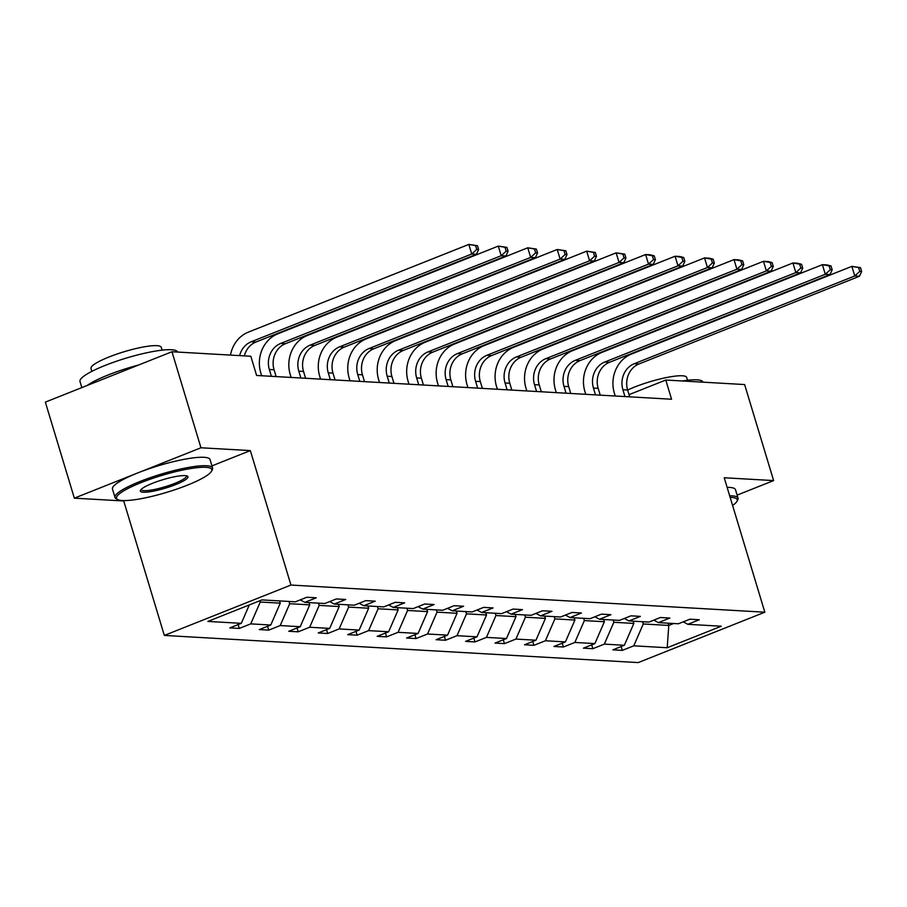 <?xml version="1.0" encoding="UTF-8"?>
<svg xmlns="http://www.w3.org/2000/svg" width="907" height="907" viewBox="0 0 907 907"><rect width="100%" height="100%" fill="white"/><g stroke="black" fill="none" stroke-linecap="round" stroke-linejoin="round"><path stroke-width="1.36" d="M164.326 635.433L638.211 662.586L764.828 612.202L290.943 585.049L164.326 635.433L123.737 500.981L124.747 500.585M211.955 465.881L250.343 450.598L200.957 447.775L74.34 498.158L123.737 500.981M74.34 498.158L45.35 402.118L171.967 351.735L200.957 447.775M737.13 495.109L773.626 480.585L744.624 384.557L665.772 380.033L629.039 394.658M642.598 621.714L643.278 623.971L668.776 625.433L667.212 647.734L633.778 645.818L622.315 650.387L621.159 646.544M668.096 623.177L668.776 625.433L673.652 623.494M643.278 623.971L633.778 645.818M613.143 620.025L613.824 622.281L633.834 623.426L624.333 645.285L612.871 649.843L622.315 650.387M624.333 645.285L604.323 644.129L592.849 648.698L591.693 644.854M583.677 618.336L584.357 620.592L604.379 621.737L594.879 643.596L583.416 648.154L592.849 648.698M594.879 643.596L574.857 642.451L563.394 647.008L562.227 643.165M554.211 616.647L554.891 618.903L574.913 620.048L565.412 641.907L553.95 646.464L563.394 647.008M565.412 641.907L545.39 640.761L533.928 645.319L532.772 641.476M524.745 614.957L525.425 617.213L545.447 618.359L535.946 640.217L524.484 644.775L533.928 645.319M535.946 640.217L515.924 639.072L504.462 643.63L503.306 639.798M495.279 613.268L495.959 615.524L515.981 616.669L506.48 638.528L495.018 643.086L504.462 643.63M506.48 638.528L486.458 637.383L474.996 641.941L473.839 638.109M465.813 611.59L466.493 613.835L486.515 614.991L477.014 636.839L465.552 641.396L474.996 641.941M477.014 636.839L456.992 635.694L445.53 640.251L444.373 636.419M436.358 609.901L437.038 612.146L457.049 613.302L447.548 635.149L436.086 639.707L445.53 640.251M447.548 635.149L427.537 634.004L416.064 638.562L414.907 634.73M406.892 608.212L407.572 610.468L427.594 611.613L418.093 633.46L406.619 638.029L416.064 638.562M418.093 633.46L398.071 632.315L386.609 636.873L385.441 633.041M377.425 606.522L378.106 608.778L398.128 609.923L388.627 631.771L377.165 636.34L386.609 636.873M388.627 631.771L368.605 630.626L357.143 635.183L355.986 631.351M347.959 604.833L348.639 607.089L368.661 608.234L359.161 630.082L347.698 634.651L357.143 635.183M359.161 630.082L339.139 628.936L327.676 633.505L326.52 629.662M318.493 603.144L319.173 605.4L339.195 606.545L329.695 628.392L318.232 632.961L327.676 633.505M329.695 628.392L309.672 627.247L298.21 631.816L297.054 627.973M289.027 601.454L289.707 603.711L309.729 604.856L300.228 626.714L288.766 631.272L298.21 631.816M300.228 626.714L280.206 625.558L268.744 630.127L267.588 626.284M259.856 600.729L260.252 602.021L280.263 603.166L270.762 625.025L259.3 629.583L268.744 630.127M270.762 625.025L250.751 623.869L239.278 628.438L238.122 624.594M249.3 604.935L241.307 623.336L229.834 627.893L239.278 628.438M241.307 623.336L207.873 621.42L261.942 599.901L295.365 601.817L306.838 597.26L316.282 597.792L304.809 602.361L324.831 603.506L336.293 598.949L345.737 599.482L334.275 604.051L354.297 605.196L365.759 600.638L375.203 601.171L363.741 605.74L383.763 606.885L395.225 602.316L404.669 602.86L393.207 607.429L413.229 608.574L424.691 604.005L434.136 604.55L422.673 609.107L442.695 610.264L454.158 605.695L463.602 606.239L452.14 610.796L472.15 611.953L483.624 607.384L493.068 607.928L481.594 612.486L501.616 613.631L513.079 609.073L522.523 609.617L511.06 614.175L531.083 615.32L542.545 610.762L551.989 611.307L540.527 615.864L560.549 617.009L572.011 612.452L581.455 612.996L569.993 617.554L590.015 618.699L601.477 614.141L610.921 614.685L599.459 619.243L619.481 620.388L630.943 615.83L640.387 616.375L628.925 620.932L648.936 622.077L660.409 617.52L669.854 618.052L658.38 622.621L678.402 623.767L689.864 619.209L699.308 619.742L687.846 624.311L721.28 626.227L667.212 647.734M171.967 351.735L250.82 356.258L256.613 375.464L671.577 399.239L665.772 380.033M653.811 620.139L658.38 622.621M633.154 621.17L633.834 623.426M613.824 622.281L604.323 644.129M624.345 618.449L628.925 620.932M603.699 619.481L604.379 621.737M584.357 620.592L574.857 642.451M594.879 616.76L599.459 619.243M574.233 617.792L574.913 620.048M554.891 618.903L545.39 640.761M565.412 615.082L569.993 617.554M544.767 616.114L545.447 618.359M525.425 617.213L515.924 639.072M535.946 613.393L540.527 615.864M515.301 614.424L515.981 616.669M495.959 615.524L486.458 637.383M506.491 611.703L511.06 614.175M485.835 612.735L486.515 614.991M466.493 613.835L456.992 635.694M477.025 610.014L481.594 612.486M456.368 611.046L457.049 613.302M437.038 612.146L427.537 634.004M447.559 608.325L452.14 610.796M426.914 609.357L427.594 611.613M407.572 610.468L398.071 632.315M418.093 606.636L422.673 609.107M397.447 607.667L398.128 609.923M378.106 608.778L368.605 630.626M388.627 604.946L393.207 607.429M367.981 605.978L368.661 608.234M348.639 607.089L339.139 628.936M359.161 603.257L363.741 605.74M338.515 604.289L339.195 606.545M319.173 605.4L309.672 627.247M329.695 601.568L334.275 604.051M309.049 602.599L309.729 604.856M289.707 603.711L280.206 625.558M300.24 599.878L304.809 602.361M279.583 600.91L280.263 603.166M260.252 602.021L250.751 623.869M773.626 480.585L724.228 477.762L764.828 612.202M250.343 450.598L290.943 585.049M683.277 621.828L687.846 624.311M239.618 355.612A20.385 18.061 93.3 0 1 251.182 341.78L471.731 254.017L468.828 244.414L248.28 332.166A30.577 27.085 -86.7 0 0 230.469 355.091M244.346 355.884A20.385 18.061 93.3 0 1 255.91 342.041L476.447 254.289L471.731 254.017L476.731 249.448L478.613 249.55L477.456 245.706L475.563 245.604L476.731 249.448M475.563 245.604L468.828 244.414L477.456 245.706M476.447 254.289L478.613 249.55M205.912 467.309A49.738 8.809 163.2 0 0 146.945 480.37A49.738 8.809 163.2 0 0 117.774 499.576A49.738 8.809 163.2 0 0 122.411 500.528A49.738 8.809 163.2 0 0 173.09 490.336A49.738 8.809 163.2 0 0 211.456 471.289A49.738 8.809 163.2 0 0 205.912 467.309M117.774 499.576L116.289 498.805A50.962 9.025 -16.8 0 1 115.019 497.501A50.962 9.025 -16.8 0 1 150.358 477.638A50.962 9.025 -16.8 0 1 206.592 465.745A50.962 9.025 -16.8 0 1 212.601 468.035A50.962 9.025 -16.8 0 1 212.272 469.826L211.456 471.289M185.028 475.608A24.874 4.399 -16.8 0 1 187.352 476.096A24.874 4.399 -16.8 0 1 172.761 485.687A24.874 4.399 -16.8 0 1 143.283 492.229A24.874 4.399 -16.8 0 1 140.506 490.233A24.874 4.399 -16.8 0 1 159.689 480.71A24.874 4.399 -16.8 0 1 185.028 475.608M141.141 489.429A23.65 4.184 163.2 0 0 141.175 489.599A23.65 4.184 163.2 0 0 143.964 490.664A23.65 4.184 163.2 0 0 170.051 485.143A23.65 4.184 163.2 0 0 186.445 475.937A23.65 4.184 163.2 0 0 186.377 475.778M81.845 387.595L79.997 381.484A50.962 9.025 -16.8 0 1 115.336 361.632A50.962 9.025 -16.8 0 1 171.559 349.739A50.962 9.025 -16.8 0 1 177.579 352.029L177.579 352.063M87.129 385.498A50.962 9.025 -16.8 0 1 138.476 365.056M91.845 371.371L90.995 368.525A36.688 6.496 -16.8 0 1 116.436 354.229A36.688 6.496 -16.8 0 1 156.911 345.669A36.688 6.496 -16.8 0 1 161.242 347.313L162.104 350.159M115.019 497.501L112.468 489.043A50.962 9.025 -16.8 0 1 147.807 469.191A50.962 9.025 -16.8 0 1 204.03 457.298A50.962 9.025 -16.8 0 1 210.05 459.588L212.601 468.035M732.595 505.46A49.738 8.809 163.2 0 0 736.903 501.401A49.738 8.809 163.2 0 0 731.359 497.421A49.738 8.809 163.2 0 0 730.158 497.376M729.682 495.8A50.962 9.025 -16.8 0 1 732.028 495.857A50.962 9.025 -16.8 0 1 738.049 498.147A50.962 9.025 -16.8 0 1 737.72 499.938L736.903 501.401M682.291 380.985A50.962 9.025 -16.8 0 1 697.007 379.84A50.962 9.025 -16.8 0 1 703.016 382.142L703.027 382.164M627.644 390.044A36.688 6.496 -16.8 0 1 682.359 375.781A36.688 6.496 -16.8 0 1 686.69 377.425L687.551 380.271M727.131 487.354A50.962 9.025 -16.8 0 1 729.477 487.41A50.962 9.025 -16.8 0 1 735.498 489.701L738.049 498.147M276.125 376.575L274.061 369.75A20.385 18.061 93.3 0 1 285.376 343.73L505.913 255.978L501.197 255.706L498.294 246.103L277.746 333.855A30.577 27.085 -86.7 0 0 260.785 372.879L261.647 375.747M271.397 376.314L269.334 369.478A20.385 18.061 93.3 0 1 280.648 343.458L501.197 255.706L506.185 251.137L508.079 251.239L506.922 247.396L505.029 247.294L506.185 251.137M505.029 247.294L498.294 246.103L506.922 247.396M505.913 255.978L508.079 251.239M305.591 378.264L303.528 371.439A20.385 18.061 93.3 0 1 314.831 345.42L535.379 257.667L530.663 257.395L527.761 247.792L307.212 335.545A30.577 27.085 -86.7 0 0 290.251 374.568L291.113 377.437M300.863 378.004L298.8 371.167A20.385 18.061 93.3 0 1 310.115 345.148L530.663 257.395L535.652 252.826L537.545 252.928L536.388 249.085L534.495 248.983L535.652 252.826M534.495 248.983L527.761 247.792L536.388 249.085M535.379 257.667L537.545 252.928M335.046 379.954L332.994 373.128A20.385 18.061 93.3 0 1 344.297 347.109L564.846 259.345L560.118 259.085L557.227 249.482L336.678 337.234A30.577 27.085 -86.7 0 0 319.706 376.258L320.579 379.126M330.329 379.682L328.266 372.856A20.385 18.061 93.3 0 1 339.581 346.837L560.118 259.085L565.118 254.504L567.011 254.618L565.843 250.774L563.961 250.672L565.118 254.504M563.961 250.672L557.227 249.482L565.843 250.774M564.846 259.345L567.011 254.618M364.512 381.643L362.449 374.818A20.385 18.061 93.3 0 1 373.763 348.798L594.312 261.035L589.584 260.774L586.693 251.16L366.145 338.923A30.577 27.085 -86.7 0 0 349.172 377.947L350.045 380.815M359.796 381.371L357.732 374.546A20.385 18.061 93.3 0 1 369.047 348.526L589.584 260.774L594.584 256.193L596.466 256.307L595.309 252.463L593.427 252.361L594.584 256.193M593.427 252.361L586.693 251.16L595.309 252.463M594.312 261.035L596.466 256.307M393.978 383.332L391.915 376.507A20.385 18.061 93.3 0 1 403.23 350.487L623.778 262.724L619.05 262.452L616.148 252.849L395.611 340.613A30.577 27.085 -86.7 0 0 378.638 379.636L379.511 382.505M389.262 383.06L387.198 376.235A20.385 18.061 93.3 0 1 398.502 350.215L619.05 262.452L624.05 257.883L625.932 257.996L624.776 254.153L622.882 254.051L624.05 257.883M622.882 254.051L616.148 252.849L624.776 254.153M623.778 262.724L625.932 257.996M423.444 385.022L421.381 378.196A20.385 18.061 93.3 0 1 432.696 352.177L653.233 264.413L648.516 264.141L645.614 254.538L425.066 342.302A30.577 27.085 -86.7 0 0 408.105 381.325L408.966 384.194M418.717 384.749L416.664 377.924A20.385 18.061 93.3 0 1 427.968 351.905L648.516 264.141L653.516 259.572L655.398 259.685L654.242 255.842L652.348 255.729L653.516 259.572M652.348 255.729L645.614 254.538L650.342 254.81L654.242 255.842M653.233 264.413L655.398 259.685M452.91 386.711L450.847 379.886A20.385 18.061 93.3 0 1 462.162 353.866L682.699 266.102L677.983 265.83L675.08 256.228L454.532 343.991A30.577 27.085 -86.7 0 0 437.571 383.015L438.432 385.883M448.183 386.439L446.119 379.614A20.385 18.061 93.3 0 1 457.434 353.594L677.983 265.83L682.971 261.261L684.864 261.375L683.708 257.531L681.815 257.418L682.971 261.261M681.815 257.418L675.08 256.228L679.808 256.5L683.708 257.531M682.699 266.102L684.864 261.375M482.377 388.4L480.313 381.564A20.385 18.061 93.3 0 1 491.617 355.555L712.165 267.792L707.449 267.52L704.546 257.917L483.998 345.68A30.577 27.085 -86.7 0 0 467.037 384.704L467.899 387.572M477.649 388.128L475.585 381.303A20.385 18.061 93.3 0 1 486.9 355.283L707.449 267.52L712.437 262.951L714.331 263.064L713.174 259.221L711.281 259.107L712.437 262.951M711.281 259.107L704.546 257.917L709.263 258.189L713.174 259.221M712.165 267.792L714.331 263.064M511.831 390.089L509.779 383.253A20.385 18.061 93.3 0 1 521.083 357.245L741.631 269.481L736.903 269.209L734.012 259.606L513.464 347.37A30.577 27.085 -86.7 0 0 496.503 386.393L497.365 389.262M507.115 389.817L505.052 382.981A20.385 18.061 93.3 0 1 516.366 356.973L736.903 269.209L741.903 264.64L743.797 264.753L742.629 260.91L740.747 260.797L741.903 264.64M740.747 260.797L734.012 259.606L738.729 259.878L742.629 260.91M741.631 269.481L743.797 264.753M541.298 391.779L539.234 384.942A20.385 18.061 93.3 0 1 550.549 358.934L771.097 271.17L766.37 270.898L763.479 261.295L542.93 349.059A30.577 27.085 -86.7 0 0 525.958 388.083L526.831 390.951M536.581 391.507L534.518 384.67A20.385 18.061 93.3 0 1 545.833 358.662L766.37 270.898L771.369 266.329L773.252 266.443L772.095 262.599L770.213 262.486L771.369 266.329M770.213 262.486L763.479 261.295L768.195 261.567L772.095 262.599M771.097 271.17L773.252 266.443M570.764 393.468L568.7 386.631A20.385 18.061 93.3 0 1 580.015 360.623L800.564 272.86L795.836 272.588L792.933 262.985L572.396 350.748A30.577 27.085 -86.7 0 0 555.424 389.772L556.297 392.64M566.047 393.196L563.984 386.359A20.385 18.061 93.3 0 1 575.287 360.351L795.836 272.588L800.836 268.019L802.718 268.121L801.561 264.288L799.668 264.175L800.836 268.019M799.668 264.175L792.933 262.985L797.661 263.257L801.561 264.288M800.564 272.86L802.718 268.121M600.23 395.157L598.167 388.321A20.385 18.061 93.3 0 1 609.481 362.301L830.018 274.549L825.302 274.277L822.4 264.674L601.851 352.438A30.577 27.085 -86.7 0 0 584.89 391.461L585.752 394.318M595.502 394.885L593.45 388.049A20.385 18.061 93.3 0 1 604.754 362.04L825.302 274.277L830.302 269.708L832.184 269.81L831.027 265.978L829.134 265.864L830.302 269.708M829.134 265.864L822.4 264.674L827.127 264.946L831.027 265.978M830.018 274.549L832.184 269.81M629.696 396.847L627.633 390.01A20.385 18.061 93.3 0 1 638.947 363.99L859.485 276.238L854.768 275.966L851.866 266.363L631.317 354.115A30.577 27.085 -86.7 0 0 614.356 393.139L615.218 396.008M624.968 396.574L622.905 389.738A20.385 18.061 93.3 0 1 634.22 363.73L854.768 275.966L859.757 271.397L861.65 271.499L860.494 267.656L858.6 267.554L859.757 271.397M858.6 267.554L851.866 266.363L860.494 267.656M859.485 276.238L861.65 271.499M251.182 341.78L255.91 342.041M269.334 369.478L274.061 369.75M280.648 343.458L285.376 343.73M298.8 371.167L303.528 371.439M310.115 345.148L314.831 345.42M328.266 372.856L332.994 373.128M339.581 346.837L344.297 347.109M357.732 374.546L362.449 374.818M369.047 348.526L373.763 348.798M387.198 376.235L391.915 376.507M398.502 350.215L403.23 350.487M416.664 377.924L421.381 378.196M427.968 351.905L432.696 352.177M446.119 379.614L450.847 379.886M457.434 353.594L462.162 353.866M475.585 381.303L480.313 381.564M486.9 355.283L491.617 355.555M505.052 382.981L509.779 383.253M516.366 356.973L521.083 357.245M534.518 384.67L539.234 384.942M545.833 358.662L550.549 358.934M563.984 386.359L568.7 386.631M575.287 360.351L580.015 360.623M593.45 388.049L598.167 388.321M604.754 362.04L609.481 362.301M622.905 389.738L627.633 390.01M634.22 363.73L638.947 363.99"/></g></svg>
